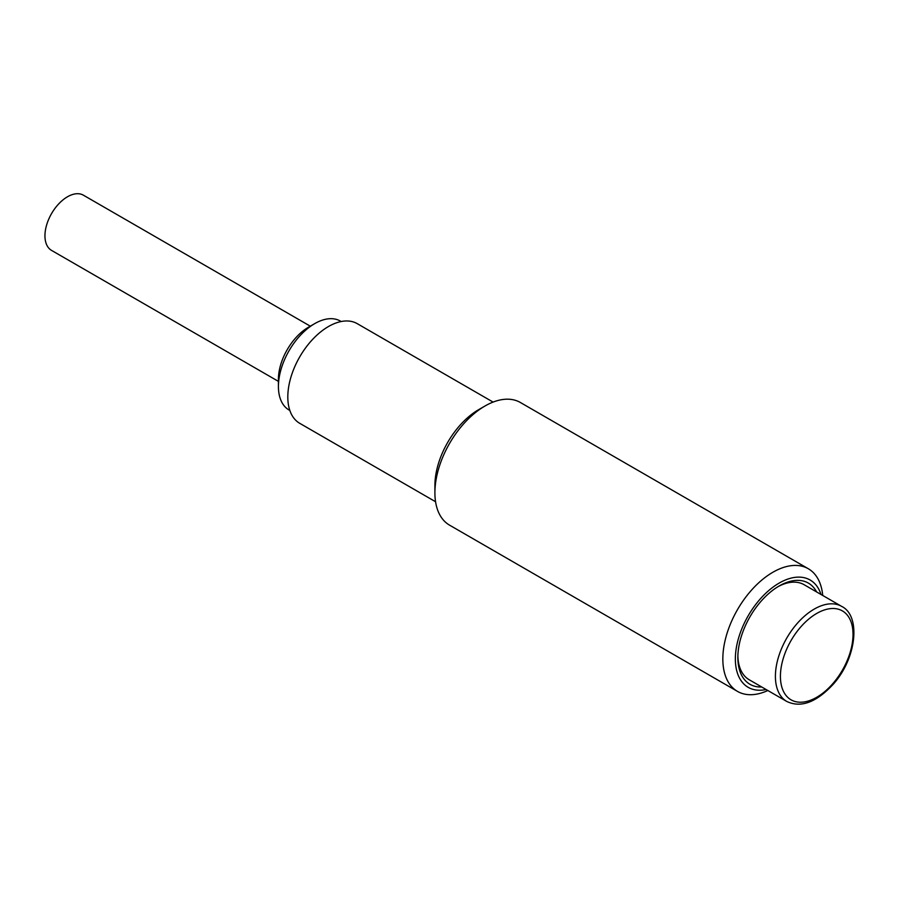 <?xml version="1.0" encoding="UTF-8"?>
<svg xmlns="http://www.w3.org/2000/svg" width="899" height="899" viewBox="0 0 899 899"><rect width="100%" height="100%" fill="white"/><g stroke="black" fill="none" stroke-linecap="round" stroke-linejoin="round"><path stroke-width="1.35" d="M278.42 381.378L51.546 250.394A31.87 18.396 -60 0 1 44.95 235.808A31.87 18.396 -60 0 1 58.862 203.736A31.87 18.396 -60 0 1 83.416 195.195L310.29 326.18M435.566 501.743L299.727 423.317A57.536 33.218 -60 0 1 299.727 356.881A57.536 33.218 -60 0 1 357.263 323.662L493.102 402.089M737.877 656.056A54.884 31.69 120 0 0 749.215 679.768L786.771 701.445C800.84 708.165 816.314 702.434 833.193 684.285C856.635 658.394 861.163 615.77 841.655 606.387A54.884 31.69 120 0 0 814.213 609.106A54.884 31.69 120 0 0 775.41 676.318A54.884 31.69 120 0 0 786.771 701.445M841.655 606.387L804.099 584.71A54.884 31.69 120 0 0 777.893 586.732M816.618 591.935A58.424 33.735 120 0 0 779.163 585.979A58.424 33.735 120 0 0 737.854 656.832A58.424 33.735 120 0 0 737.854 657.529A58.424 33.735 120 0 0 761.734 686.993M766.105 689.511A61.964 35.78 -60 0 1 735.36 658.225A61.964 35.78 -60 0 1 772.882 587.238A61.964 35.78 -60 0 1 820.989 594.453M737.495 691.398L449.567 525.162A70.819 40.882 -60 0 1 434.902 492.742A70.819 40.882 -60 0 1 434.914 491.888A70.819 40.882 -60 0 1 484.977 406.011A70.819 40.882 -60 0 1 520.386 402.505L808.313 568.741A70.819 40.882 120 0 0 754.081 587.35A70.819 40.882 120 0 0 722.841 658.124A70.819 40.882 120 0 0 737.495 691.398A70.819 40.882 120 0 0 767.847 690.511M484.977 406.011L478.718 409.629A61.964 35.78 120 0 0 434.902 485.516L434.902 492.742M822.72 595.453A70.819 40.882 120 0 0 808.313 568.741M289.838 410.45L289.051 410A51.344 29.645 -60 0 1 278.42 386.503L278.42 386.503A51.344 29.645 -60 0 1 314.729 323.618A51.344 29.645 -60 0 1 340.395 321.078L341.182 321.527M314.729 323.618L308.469 327.236A42.489 24.531 120 0 0 278.42 379.266L278.42 386.503M816.719 613.444A51.344 29.645 -60 0 1 853.027 634.402A51.344 29.645 -60 0 1 816.719 697.287A51.344 29.645 -60 0 1 780.422 676.318A51.344 29.645 -60 0 1 816.719 613.444"/></g></svg>
